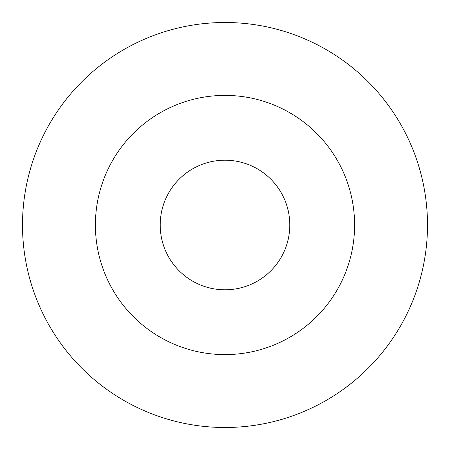 <?xml version="1.0" encoding="UTF-8"?>
<svg xmlns="http://www.w3.org/2000/svg" width="450" height="450" viewBox="0 0 450 450"><rect width="100%" height="100%" fill="white"/><g stroke="black" fill="none" stroke-linecap="round" stroke-linejoin="round"><path stroke-width="0.67" d="M95.4 225A129.6 129.6 0 0 0 225 354.6A129.6 129.6 0 0 0 354.6 225A129.6 129.6 0 0 0 225 95.4A129.6 129.6 0 0 0 95.4 225M160.2 225A64.8 64.8 0 0 1 225 160.2A64.8 64.8 0 0 1 289.8 225A64.8 64.8 0 0 1 225 289.8A64.8 64.8 0 0 1 160.2 225M225 427.5A202.5 202.5 0 0 0 427.5 225A202.5 202.5 0 0 0 225 22.5A202.5 202.5 0 0 0 22.5 225A202.5 202.5 0 0 0 225 427.5L225 354.6A129.6 129.6 0 0 1 95.4 225A129.6 129.6 0 0 1 225 95.4A129.6 129.6 0 0 1 354.6 225A129.6 129.6 0 0 1 225 354.6"/></g></svg>
